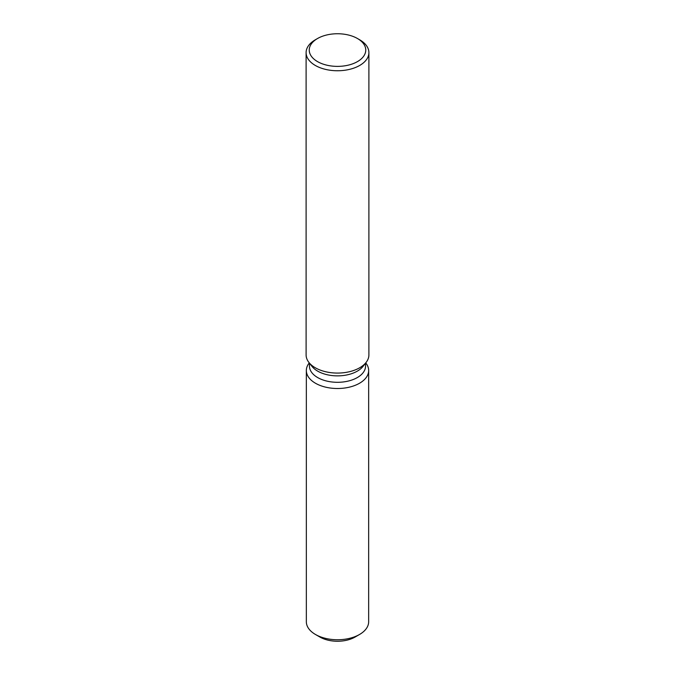 <?xml version="1.0" encoding="UTF-8"?>
<svg xmlns="http://www.w3.org/2000/svg" width="675" height="675" viewBox="0 0 675 675"><rect width="100%" height="100%" fill="white"/><g stroke="black" fill="none" stroke-linecap="round" stroke-linejoin="round"><path stroke-width="1.01" d="M368.66 370.516A31.16 17.989 180 0 1 359.539 383.24A31.16 17.989 180 0 0 365.951 363.175L365.951 363.175A31.16 17.989 180 0 1 368.66 370.516L368.66 621.759A31.16 17.989 180 0 1 359.539 634.475L355.092 637.04A24.882 14.369 180 0 1 317.933 635.757M365.546 363.142L365.546 366.112A28.046 16.192 180 0 1 357.328 377.561A28.046 16.192 180 0 1 326.767 381.071A28.046 16.192 180 0 1 309.454 366.112L309.454 363.142M359.539 383.24A31.16 17.989 180 0 1 319.832 385.341A31.16 17.989 180 0 1 309.049 363.175A31.16 17.989 180 0 0 306.34 370.516A31.16 17.989 180 0 0 325.578 387.138A31.16 17.989 180 0 0 359.539 383.24M357.48 38.526L359.699 39.808A31.396 18.124 180 0 1 368.896 52.625L368.896 354.949A31.396 18.124 180 0 1 366.162 362.348L363.099 366.297A28.046 16.192 180 0 1 357.328 371.132A28.046 16.192 180 0 1 311.901 366.297L308.838 362.348A31.396 18.124 180 0 1 306.104 354.949L306.104 52.625A31.396 18.124 180 0 1 315.301 39.808L317.52 38.526A28.257 16.318 180 0 1 357.48 38.526A28.257 16.318 180 0 1 357.48 61.602A28.257 16.318 180 0 1 317.52 61.602A28.257 16.318 180 0 1 317.52 38.526L315.301 39.808M366.162 362.348A31.396 18.124 180 0 1 359.699 367.765A31.396 18.124 180 0 1 308.838 362.348M368.896 52.625A31.396 18.124 180 0 1 359.699 65.45A31.396 18.124 180 0 1 325.485 69.373A31.396 18.124 180 0 1 306.104 52.625M315.461 634.475L319.908 637.04A24.882 14.369 180 0 0 355.092 637.04L359.539 634.475A31.16 17.989 180 0 1 315.461 634.475A31.16 17.989 180 0 1 306.34 621.759L306.34 370.516"/></g></svg>
